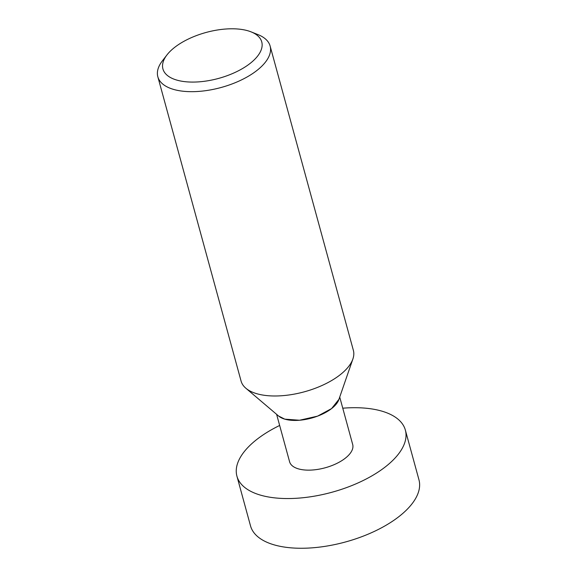 <?xml version="1.0" encoding="UTF-8"?>
<svg xmlns="http://www.w3.org/2000/svg" width="577" height="577" viewBox="0 0 577 577"><rect width="100%" height="100%" fill="white"/><g stroke="black" fill="none" stroke-linecap="round" stroke-linejoin="round"><path stroke-width="0.87" d="M247.093 65.641A51.223 23.808 164.7 0 1 183.717 81.516A51.223 23.808 164.7 0 1 166.991 54.88A51.223 23.808 164.7 0 1 177.593 45.222A51.223 23.808 164.7 0 1 251.096 31.872A51.223 23.808 164.7 0 1 247.093 65.641M251.096 31.872L258.013 34.627A58.212 27.054 164.7 0 1 270.123 46.037A58.212 27.054 164.7 0 1 253.469 72.998A58.212 27.054 164.7 0 1 195.314 91.606A58.212 27.054 164.7 0 1 157.831 76.755A58.212 27.054 164.7 0 1 162.44 60.773L166.991 54.88M157.831 76.755L241.078 381.072A58.212 27.054 -15.3 0 0 245.889 388.256L278.677 416.089A32.723 15.211 -15.3 0 0 329.741 409.93A32.723 15.211 -15.3 0 0 338.836 399.63L352.893 358.988A58.212 27.054 -15.3 0 0 353.369 350.354L270.123 46.037M245.889 388.256A58.212 27.054 -15.3 0 0 336.716 377.308A58.212 27.054 -15.3 0 0 352.893 358.988M276.614 414.336L289.589 461.759A32.716 15.204 -15.3 0 0 310.65 470.104A32.716 15.204 -15.3 0 0 343.337 459.645A32.716 15.204 -15.3 0 0 352.691 444.492L339.723 397.07M342.767 408.199A87.315 40.585 164.7 0 1 405.357 430.081A87.315 40.585 164.7 0 1 380.38 470.522A87.315 40.585 164.7 0 1 293.145 498.441A87.315 40.585 164.7 0 1 236.923 476.162A87.315 40.585 164.7 0 1 261.9 435.722A87.315 40.585 164.7 0 1 279.657 425.458M236.923 476.162L250.519 525.878A87.315 40.585 -15.3 0 0 306.748 548.15A87.315 40.585 -15.3 0 0 393.976 520.238A87.315 40.585 -15.3 0 0 418.96 479.797L405.357 430.081M278.597 416.017L284.75 419.14L299.528 420.244L317.552 416.147L331.609 408.566L338.937 399.32"/></g></svg>
